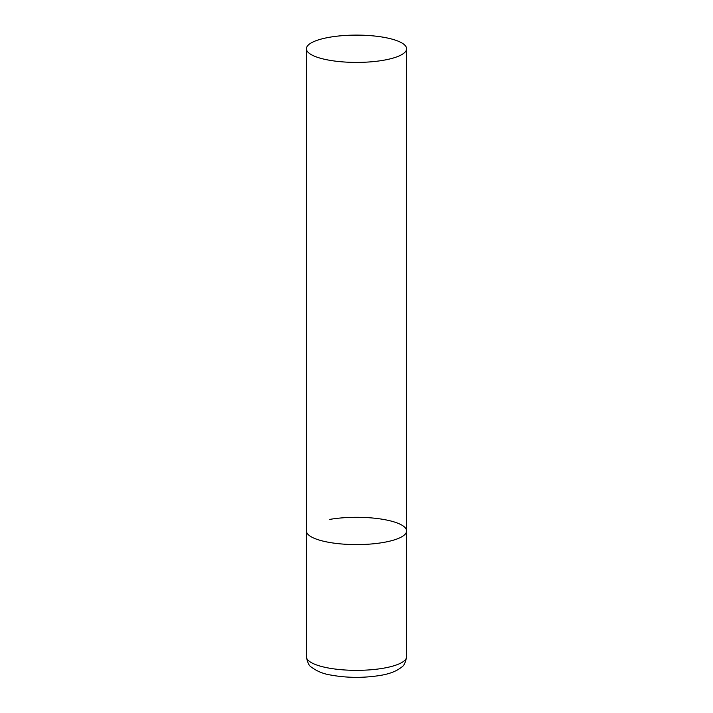 <?xml version="1.0" encoding="UTF-8"?>
<svg xmlns="http://www.w3.org/2000/svg" width="713" height="713" viewBox="0 0 713 713"><rect width="100%" height="100%" fill="white"/><g stroke="black" fill="none" stroke-linecap="round" stroke-linejoin="round"><path stroke-width="1.07" d="M383.291 542.477A50.115 13.654 180 0 1 332.329 542.905A50.115 13.654 180 0 1 306.385 530.944A50.115 13.654 0 0 0 314.148 538.244A50.115 13.654 0 0 0 370.448 544.055A50.115 13.654 0 0 0 406.615 530.944A50.115 13.654 180 0 1 383.291 542.477M329.709 519.412A50.115 13.654 180 0 1 380.671 518.984A50.115 13.654 180 0 1 406.615 530.944L406.615 656.7A50.115 13.654 180 0 1 383.291 668.233A50.115 13.654 180 0 1 332.329 668.66A50.115 13.654 180 0 1 306.385 656.7C307.374 662.43 309.077 665.933 311.483 667.199C317.098 671.325 323.506 673.937 330.689 675.033C346.759 677.947 363.122 678.108 379.788 675.505C389.2 674.043 396.446 671.281 401.517 667.199C403.923 665.933 405.626 662.43 406.615 656.7M398.852 41.461A50.115 13.654 0 0 0 342.552 35.65A50.115 13.654 0 0 0 306.385 48.76A50.115 13.654 0 0 0 314.148 56.06A50.115 13.654 0 0 0 370.448 61.871A50.115 13.654 0 0 0 406.615 48.76A50.115 13.654 0 0 0 398.852 41.461M306.385 48.76L306.385 656.7M406.615 530.944L406.615 48.76"/></g></svg>
